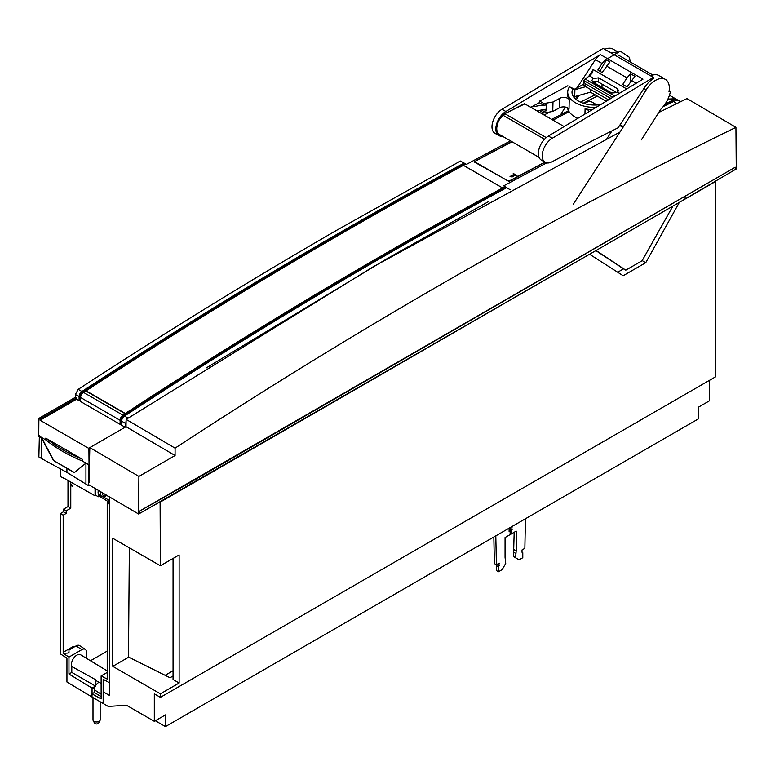<?xml version="1.0" encoding="UTF-8"?>
<svg xmlns="http://www.w3.org/2000/svg" width="775" height="775" viewBox="0 0 775 775"><rect width="100%" height="100%" fill="white"/><g stroke="black" fill="none" stroke-linecap="round" stroke-linejoin="round"><path stroke-width="1.16" d="M524.811 103.889L504.816 113.692A7.159 4.137 120 0 0 502.83 115.155A12.894 7.44 120 0 0 500.049 118.594A12.894 7.44 120 0 0 496.756 128.592A12.894 7.44 120 0 0 499.429 134.492L539.061 157.373M524.617 103.763L564.142 126.587L524.423 103.666L504.816 113.692L500.049 118.594M173.057 670.743L165.123 675.316L173.057 670.743M709.406 380.38L709.406 400.849L698.256 407.282L698.256 418.975L165.453 726.592L155.329 720.74L165.453 726.592L165.453 714.889L154.312 721.322L126.461 705.24L108.229 706.413L103.162 703.487L103.162 679.307L109.74 682.843L109.74 504.36L107.212 502.849L107.212 679.084L101.128 675.936L101.128 698.934L92.012 693.857L92.012 697.054L103.162 703.487L103.162 691.794L109.75 695.592L109.75 497.056M107.212 502.849L109.75 501.386M109.75 500.776L103.395 496.853M89.406 485.111L88.476 485.644L88.495 464.583M98.251 493.578L98.251 496.775L95.267 494.934L95.267 488.56M98.251 490.982L98.251 490.313M98.251 496.775L100.314 495.583M108.742 501.967L99.336 496.145M88.476 485.644L66.931 472.43L66.931 468.371L74.323 472.643L85.957 463.121M85.938 484.181L85.938 463.13L88.476 464.593M667.604 99.723L669.019 99.026L675.509 98.764M669.019 99.026L668.166 98.532M92.012 693.857L94.385 692.482L101.128 696.667M94.385 692.482L94.385 689.837A5.958 3.439 -60 0 1 98.599 682.542A5.958 3.439 -60 0 1 99.084 682.3M101.128 675.936L107.212 672.429M107.212 651.097L90.481 660.755M70.777 482.04L70.777 484.288L72.598 485.373L72.598 486.468L70.777 485.45L70.777 508.206L66.233 510.822L66.233 513.399L63.182 515.162L60.421 513.544L60.421 653.897L66.941 658.13L66.941 682.01L92.012 696.996M63.182 652.298L72.269 647.057A4.301 2.48 -60 0 1 74.429 646.854M60.421 513.544L63.453 511.791L63.453 509.214L67.987 506.598L67.987 480.461M95.054 488.434L95.063 495.816L63.676 478.01L63.182 478.311L63.676 478.01L60.421 476.683L60.421 468.885M41.782 437.052L41.627 458.597L38.866 456.95L39.37 435.657M496.523 192.588L495.428 191.871M201.655 365.752L201.655 364.434M209.386 359.561L210.471 360.191M67.028 468.429L53.368 460.466L41.647 438.117L38.866 436.538M67.028 472.508L41.627 458.597M95.063 495.816L95.906 495.322M70.777 508.206L67.987 506.598M66.233 510.822L63.453 509.214M63.453 511.791L66.233 513.399M63.182 515.162L63.182 653.344L68.956 657.093L68.956 674.047L92.051 688.084L92.051 693.838M107.212 670.898L80.677 654.817A7.624 4.398 120 0 0 74.788 656.793A7.624 4.398 120 0 0 71.436 664.495A7.624 4.398 120 0 0 71.794 666.519L71.794 672.409L68.956 674.047M86.5 658.343L86.5 652.288A6.52 3.768 -60 0 0 85.269 649.373A6.52 3.768 -60 0 0 81.888 649.624L68.956 657.093M101.128 683.424L96.642 680.963A7.043 4.069 -60 0 1 95.499 679.646L71.794 666.519M95.499 679.646L95.499 685.914M71.794 672.409L95.422 686.049M95.354 686.175L92.051 688.084M63.182 653.344L67.958 653.054L68.975 652.463L68.975 650.002L76.066 645.914A6.956 4.02 -60 0 1 79.67 645.643L85.269 649.373M45.744 439.89A157.577 90.975 0 0 0 62.475 451.292A157.577 90.975 0 0 0 82.208 460.951L82.208 459.197L45.744 438.137L45.744 439.89L38.75 435.86L38.886 418.384L75.349 397.323L75.369 394.475L78.236 389.35C164.668 332.872 251.177 279.63 337.755 229.652L460.437 161.035L465.62 163.99M80.61 400.433L79.089 400.665L76.56 399.202L76.56 398.021L40.097 419.081L38.886 418.384M76.56 398.021L75.349 397.323M40.097 419.081L40.097 420.263L88.922 448.454L89.047 464.893L82.208 460.951M76.56 399.202L40.097 420.263M125.114 427.238L121.636 425.233L121.636 421.183A4.301 2.48 120 0 1 124.475 416.049L128.069 418.122M88.922 448.454L89.832 447.921M120.115 424.351L80.61 401.547L80.61 397.507A4.301 2.48 120 0 1 83.448 392.363A5524.374 3189.513 120 0 1 85.676 390.91L125.182 413.714L125.182 414.877A5503.847 3177.665 120 0 0 122.963 416.32A2.868 1.657 120 0 0 121.074 419.75L121.074 423.799L120.115 424.351L120.115 420.312A4.301 2.48 -60 0 1 122.954 415.168A5524.374 3189.513 -60 0 1 125.182 413.714M121.636 424.119L121.074 423.799M126.112 420.534L125.385 427.083M510.212 189.797L506.676 187.657A5524.374 3189.513 120 0 0 383.916 256.302A5524.374 3189.513 120 0 0 124.475 416.049M206.441 367.834L387.539 258.395L488.405 201.665M125.182 414.877A5503.847 3177.665 -60 0 1 502.781 189.197L502.781 188.063A5524.374 3189.513 -60 0 1 505.193 186.756L506.627 187.686M505.193 186.756L503.711 185.855L546.675 162.876M502.781 189.197A5503.847 3177.665 -60 0 1 506.123 187.385M665.115 104.024A5524.374 3189.513 -60 0 1 671.906 100.682A14.328 8.273 -60 0 1 678.309 100.372A14.328 8.273 -60 0 1 679.036 100.886M676.013 99.045L669.503 99.297L667.265 100.392M597.322 96.119L583.246 103.22M568.501 110.718L551.655 119.369M510.463 140.866L466.482 164.368L465.717 163.932A5524.374 3189.513 -60 0 0 463.276 165.259L502.781 188.063M474.542 162.14L474.542 161.568L474.542 162.14L508.981 181.457A5524.374 3189.513 120 0 1 545.019 162.227M474.542 161.568A5524.374 3189.513 -60 0 1 511.858 141.67M74.439 472.547L53.756 460.612L41.608 437.517M82.208 459.197A157.577 90.975 180 0 1 62.475 449.529A157.577 90.975 180 0 1 45.744 438.137M680.586 101.69L679.83 101.254A14.328 8.273 120 0 0 673.427 101.554A5524.374 3189.513 120 0 0 663.226 106.592M674.696 101.031A12.962 7.488 120 0 0 671.828 101.883A5503.847 3177.665 120 0 0 663.817 105.836M502.781 189.042L501.812 188.403M465.107 163.699A5503.847 3177.665 120 0 0 81.947 392.634A2.868 1.657 120 0 0 80.058 396.064L80.058 400.113M79.089 400.665L79.089 396.626A4.301 2.48 -60 0 1 81.927 391.491A5524.374 3189.513 -60 0 1 341.378 231.735A5524.374 3189.513 -60 0 1 464.157 163.079M495.496 191.832L496.591 192.549M552.246 138.279L653.393 77.422L653.403 78.643A20.053 11.577 120 0 0 644.626 87.41L618.101 127.778A3847.788 2221.528 120 0 0 551.655 161.985A14.328 8.273 -60 0 1 545.193 162.324A14.328 8.273 -60 0 1 542.481 158.245A14.328 8.273 -60 0 1 552.246 138.279L548.4 136.061A14.328 8.273 120 0 0 538.635 156.027A14.328 8.273 120 0 0 541.337 160.096L545.193 162.324M653.393 77.422L603.144 48.408L502.006 109.275L505.852 111.493L600.412 54.599A11.46 6.617 120 0 0 595.403 59.646L577.075 87.817M600.412 54.599L642.959 79.157L548.4 136.061M602.059 63.482L605.643 59.404L610.012 61.932L602.107 72.501L597.835 70.031L602.059 63.482L595.403 59.646M626.965 77.858L630.559 73.79L634.919 76.308L627.014 86.878L622.742 84.407L626.965 77.858L606.389 65.982M576.329 99.665L579.138 95.354M612.812 97.292L583.653 80.455L585.086 78.963A51.538 29.76 -60 0 0 589.397 75.872A49.6 28.636 -60 0 0 590.308 75.146L592.565 72.647L593.127 69.566L626.694 88.941M502.006 109.275A14.328 8.273 120 0 0 492.241 129.241A14.328 8.273 120 0 0 494.954 133.319L498.8 135.538A14.328 8.273 -60 0 1 496.087 131.459A14.328 8.273 -60 0 1 505.852 111.493M550.037 111.949A3847.788 2221.528 120 0 0 544.069 115M595.113 94.85L582.19 101.215A3847.788 2221.528 120 0 0 580.407 102.106M502.297 136.148A14.328 8.273 -60 0 1 498.8 135.538M539.584 102.523L531.33 107.008L531.321 107.628M497.763 123.206L496.823 127.255M543.246 104.983L531.33 107.008M546.762 108.975L546.511 104.867M536.804 110.806L546.404 109.168M583.41 82.596L583.381 83.778A5.725 3.207 1.4 0 0 583.362 83.933A5.725 3.207 1.4 0 0 585.048 86.277L608.559 99.859M592.817 82.063A3.943 2.209 -178.6 0 1 592.943 81.985A3.943 2.209 -178.6 0 1 598.513 82.082L617.045 92.787M609.382 99.365L609.421 97.708L585.106 83.671L583.653 80.455L583.43 81.317M617.258 92.642L617.355 88.66L618.508 90.539L617.346 92.574L611.756 93.01L593.02 82.189L591.868 80.445L593.04 78.537L598.62 77.839L598.513 82.082M617.355 88.66L598.62 77.839M609.421 97.708L611.029 98.367M605.604 60.954L605.643 59.404M630.249 61.981L629.484 57.379L620.329 51.169L607.513 58.697M606.467 59.888L599.85 71.193M630.356 81.801L630.559 73.79M595.975 107.434A26.505 14.841 -178.6 0 1 567.707 91.925A26.505 14.841 -178.6 0 1 569.47 86.839L572.851 88.796A22.204 12.439 1.4 0 0 571.998 92.031A22.204 12.439 1.4 0 0 600.325 104.654L600.46 104.732M572.851 88.796L574.885 89.706L574.721 96.584L590.502 92.186L606.224 101.263M575.224 98.725L578.634 95.49M569.47 86.839L574.633 89.144M585.735 86.684L574.885 89.706L574.256 89.348L583.41 84.368M567.707 91.925L567.649 94.298A26.505 14.841 1.4 0 0 569.247 99.617A5.725 3.207 1.4 0 0 559.821 98.289L552.992 102L543.876 103.54L539.623 101.089L567.862 85.744M567.474 107.802A26.505 14.841 1.4 0 0 577.801 118.362M588.845 111.726A5.725 3.207 1.4 0 0 585.077 108.752A26.505 14.841 1.4 0 0 592.148 109.73M569.247 99.617L569.015 109.11A5.725 3.207 -178.6 0 0 559.579 107.773L552.749 111.484L543.633 113.034L539.39 110.36M543.633 113.034L543.682 111.251L546.724 110.738L546.869 104.809L543.827 105.323L539.574 102.862L539.623 101.089M543.827 105.323L543.876 103.54M541.512 110.002L543.682 111.251M552.992 102L552.749 111.484M590.502 92.186L590.569 89.474M596.372 81.433A4.301 2.402 1.4 0 0 594.783 83.206M544.893 162.149L509.601 180.778L507.577 180.73L475.463 162.217L475.463 161.093L512.052 141.777M511.975 175.16L513.515 176.361L513.563 175.567L515.026 175.567L513.554 175.363L513.234 174.491L513.205 175.334L511.975 175.16M513.166 176.545L511.345 175.489L511.432 176.235L509.94 176.235L511.917 177.039L513.166 176.545M517.032 175.508L513.234 173.484L517.032 175.508M553.001 120.154L569.073 111.668M584.389 103.588L588.709 101.302L590.734 101.36L597.012 104.983M93 697.626L93 719.907A3.584 2.063 -0 0 0 93.155 720.518L94.521 723.094A2.151 1.24 -0 0 0 95.063 723.608A2.151 1.24 -0 0 0 98.628 723.094L100.004 720.518A3.584 2.063 -0 0 0 100.159 719.907L100.159 701.762M93.155 720.518A3.584 2.063 -0 0 0 94.046 721.37A3.584 2.063 -0 0 0 100.004 720.518M92.051 688.132A10.027 5.793 0 0 0 94.502 688.626M98.406 490.401A5.725 3.303 120 0 0 98.096 492.367A5.725 3.303 120 0 0 99.278 494.993L101.825 496.465A5.725 3.303 -60 0 1 100.634 493.84A5.725 3.303 -60 0 1 100.944 491.883M617.568 51.741L613.035 49.125A19.356 11.179 120 0 0 604.771 49.348M565.295 107.076L560.635 114.748M616.919 51.973L611.165 53.039M573.413 204.057L622.974 127.42L646.185 89.813A19.356 11.189 -59 0 1 665.463 79.447A19.356 11.189 -59 0 1 668.98 91.77L670.452 91.305A21.487 12.419 -59 0 1 660.726 109.343L641.332 139.897M670.452 91.305L669.174 90.53M665.463 79.447L659.157 75.65A19.356 11.189 121 0 0 650.642 75.834M620.136 124.688L623.284 126.577M619.651 125.424L622.974 127.42M611.988 130.849L606.873 138.754M125.308 413.463L86.112 390.832A5524.374 3189.513 -60 0 1 463.402 165.346L502.597 187.976A5524.374 3189.513 120 0 0 125.308 413.463M154.312 721.322L154.312 693.838L160.396 697.345L715.48 376.873L715.48 181.544L686.292 198.39M160.096 501.851L160.396 565.76L179.132 554.948L179.132 683.017L160.396 693.838L160.396 697.345M189.584 485.16L160.396 502.016M589.572 254.248L623.148 275.745L645.73 262.706L679.307 202.44M617.685 272.238L623.526 268.867M642.194 260.584L645.73 262.706M129.347 547.838L128.485 657.287L112.782 666.355L112.782 538.276L160.396 565.76M112.782 666.355L160.396 693.838M173.057 558.455L173.057 679.51L179.132 683.017M128.485 657.045L170.016 677.757L173.057 676.003M525.44 518.756L524.859 548.332L522.021 549.969L522.021 552.304L522.786 552.749L522.786 557.719L519.056 559.87L515.53 557.729L516.198 550.938L516.198 531.107L511.132 534.033L512.149 526.428M514.174 532.28L513.505 556.557L519.056 559.87M510.124 527.601L510.124 528.666L509.107 529.257L511.132 530.42M515.53 557.729L513.505 556.557M515.646 553.379L513.622 552.217M514.174 549.766L516.198 550.938M510.124 533.452L511.132 534.033M512.149 529.838L510.124 528.666M509.107 528.182L509.107 531.592L510.124 531.011L510.124 534.614L505.058 537.54L505.058 557.37L505.726 563.386L502.2 569.596L498.47 571.756L496.446 570.584L496.446 565.614L498.47 566.787L498.47 571.756M498.47 566.787L499.236 563.125L496.397 564.762L495.806 535.864M493.83 537.007L494.373 563.59L496.397 564.762M499.236 565.469L497.211 564.297L496.446 565.614M510.124 531.011L509.107 530.42M89.047 482.534L89.832 447.601L138.899 476.422L89.832 447.601L89.047 482.534M126.015 426.715L89.832 447.601L126.015 426.715L126.131 419.391L373.162 266.803L619.981 132.05L373.221 266.755L126.131 419.391L126.015 426.715L175.082 455.535L175.082 448.153C359.058 327.651 542.984 222.202 726.873 131.798L735.93 127.352L736.25 168.979L735.233 169.56L736.25 168.979L735.93 127.352L686.941 98.57L658.237 112.763L686.941 98.57L735.93 127.352L726.873 131.798C542.984 222.183 359.058 327.631 175.082 448.153L126.131 419.391L175.082 448.153L175.082 455.535L126.015 426.715M138.618 514.019L138.899 476.422L175.082 455.535L138.899 476.422L138.618 514.019L88.989 484.869L138.618 514.019L596.072 250.49L190.786 484.482L190.786 482.147L735.233 167.226L139.636 511.093L190.786 482.147L139.636 511.093L735.233 167.226L190.786 482.147L190.786 484.482L138.618 514.019M596.072 250.49L672.855 206.16L642.097 260.758L625.793 270.175L596.072 250.49L625.793 270.175L623.265 268.712L625.793 270.175L642.097 260.758L672.855 206.16L596.072 250.49M672.903 206.034L674.463 205.123L672.903 206.034M674.463 205.239L735.233 169.56L735.233 167.226L735.233 169.56L674.463 205.239M623.265 268.712L595.868 250.616L623.265 268.712M504.816 113.692L546.23 137.601M502.83 115.155L544.525 139.229M109.75 497.221L106.601 495.341M101.128 694.167L94.385 689.837M81.888 649.624L76.066 645.914M72.269 647.057L73.121 647.609M125.356 423.334L121.636 421.183M669.503 99.297L671.906 100.682M673.427 101.554L676.837 103.53M81.947 392.634L82.634 393.032M80.736 396.451L80.058 396.064M122.954 415.168L83.448 392.363M120.115 420.312L80.61 397.507M122.963 416.32L123.651 416.718M121.753 420.137L121.074 419.75M81.927 391.491L78.236 389.35M79.089 396.626L75.369 394.475M636.227 83.206L631.296 80.367M588.642 76.463L593.127 69.566M585.106 83.671L585.048 86.277M585.086 78.963L614.788 96.11M589.397 75.872L593.485 78.227M617.733 92.225L619.516 93.262M585.077 108.752L584.941 114.07M559.579 107.773L559.821 98.289M602.059 84.126L601.972 87.362M106.398 495.089A4.311 2.49 -60 0 1 102.639 493.84A4.311 2.49 -60 0 1 102.736 492.939M646.185 89.813L643.938 88.457M139.636 513.428L139.636 511.093L139.636 513.428M685.1 196.753L685.1 199.097L685.1 196.753M675.413 98.706L669.435 95.257M676.081 99.084L678.309 100.372M583.43 81.365L583.362 83.933M617.859 54.822L652.86 75.03M106.679 495.264L105.4 496.252L101.825 496.465"/></g></svg>

